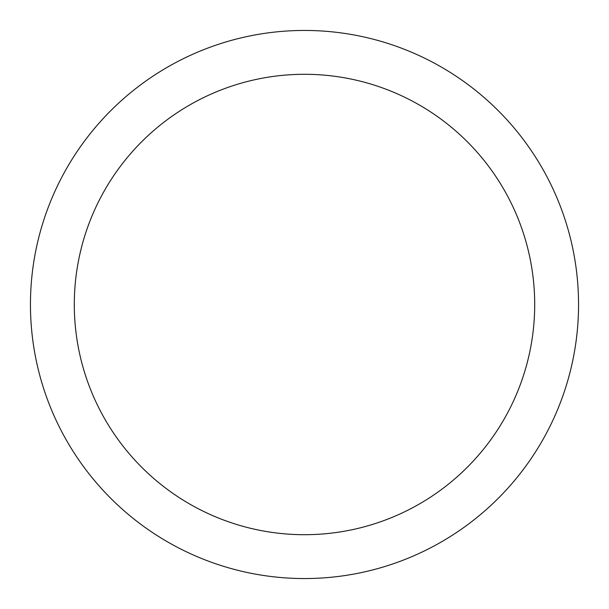 <?xml version="1.0" encoding="UTF-8"?>
<svg xmlns="http://www.w3.org/2000/svg" width="609" height="609" viewBox="0 0 609 609"><rect width="100%" height="100%" fill="white"/><g stroke="black" fill="none" stroke-linecap="round" stroke-linejoin="round"><path stroke-width="0.91" d="M534.702 304.5A230.202 230.202 0 0 0 304.5 74.298A230.202 230.202 0 0 0 74.298 304.5A230.202 230.202 0 0 0 304.5 534.702A230.202 230.202 0 0 0 534.702 304.5M30.45 304.5A274.05 274.05 0 0 1 304.5 30.45A274.05 274.05 0 0 1 578.55 304.5A274.05 274.05 0 0 1 304.5 578.55A274.05 274.05 0 0 1 30.45 304.5"/></g></svg>
